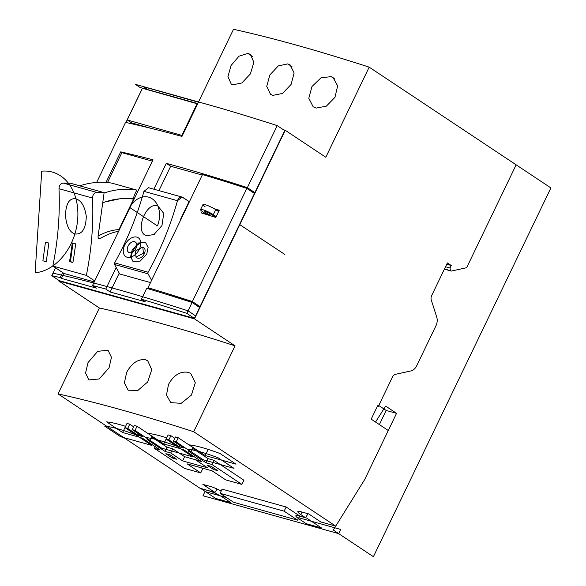 <?xml version="1.0" encoding="UTF-8"?>
<svg xmlns="http://www.w3.org/2000/svg" width="586" height="586" viewBox="0 0 586 586"><rect width="100%" height="100%" fill="white"/><g stroke="black" fill="none" stroke-linecap="round" stroke-linejoin="round"><path stroke-width="0.88" d="M146.068 243A11.302 7.384 -56.4 0 0 133.015 250.669A11.302 7.384 -56.4 0 0 133.549 261.722M142.823 247.021L143.716 247.607A6.124 3.999 123.6 0 1 144.295 253.819A6.124 3.999 123.6 0 1 136.941 257.811L135.974 257.166L143.402 253.225L142.801 247.006L135.476 251.013L135.974 257.166M148.075 273.838A1.414 1.047 105.6 0 1 148.148 272.234A248.662 184.121 105.6 0 0 177.477 200.705C178.723 197.526 180.51 196.427 182.854 197.423L189.066 201.547L180.906 218.505A2.351 1.743 105.6 0 0 180.605 220.036A2.351 1.743 -74.4 0 1 180.906 218.505L189.066 201.547L182.107 197.079L177.477 200.705A248.662 184.121 -74.4 0 1 148.148 272.234A1.414 1.047 105.6 0 0 148.075 273.838L151.591 280.32L148.075 273.838L114.541 264.476L119.691 273.984L150.499 282.584M182.107 197.079L148.573 187.725L143.936 191.351A248.662 184.121 -74.4 0 1 114.614 262.88A1.414 1.047 105.6 0 0 114.541 264.476M146.756 254.156L140.171 261.114L132.978 261.393L130.605 256.785L132.121 250.076L138.574 242.948L145.584 242.633L148.133 247.336L146.756 254.156M146.903 235.66C134.033 233.418 145.526 201.416 157.795 205.862L163.736 213.399L161.978 225.537L153.92 234.547L146.903 235.66M96.448 288.144L61.383 278.365L96.448 288.144L92.507 285.521A773.732 121.778 -154.3 0 1 105.795 289.066L110.168 291.975L145.233 301.753L110.168 291.975L119.236 273.142L110.168 291.975M121.895 152.638L152.367 161.143L121.895 152.638L107.494 182.561L121.895 152.638L120.716 151.855L106 182.429M61.383 278.365L63.815 273.318L61.383 278.365L60.204 277.581A773.732 121.778 -154.3 0 0 51.78 275.684L59.296 280.679L194.362 318.359L186.846 313.364A773.732 121.778 -154.3 0 0 141.431 299.226L145.233 301.753M119.368 229.705L118.929 229.58L133.733 198.822L132.509 199.006A102.103 75.601 105.6 0 0 102.726 202.778A102.103 75.601 105.6 0 1 132.509 199.006L130.825 198.537M133.483 198.749L132.509 199.006M170.673 166.248L202.251 175.06L170.673 166.248L158.945 190.618L170.673 166.248L166.299 163.34A773.732 121.778 25.7 0 1 247.358 187.645L277.207 125.616A773.732 121.778 -154.3 0 0 198.551 101.979L181.975 136.421A773.732 121.778 -154.3 0 0 125.558 122.386L96.653 182.444M194.362 318.359L199.606 307.46L192.091 302.471A773.732 121.778 -154.3 0 0 146.676 288.334L141.431 299.226M167.274 294.597L189.439 300.779L189.095 301.497L189.439 300.779L191.6 302.215M148.024 287.733A773.725 121.778 25.7 0 1 192.362 301.541L246.816 188.392A773.725 121.778 25.7 0 0 202.478 174.584L148.024 287.733L150.763 289.55L148.024 287.733A773.725 121.778 25.7 0 1 192.362 301.541L200.002 306.617L197.138 305.819M213.311 216.63L213.59 216.044M214.117 208.66L219.245 210.249L215.795 217.428L201.43 212.938L202.177 211.392M246.816 188.392L254.456 193.468L200.002 306.617L192.362 301.541M369.173 67.148A780.698 122.87 -154.3 0 0 233.499 29.3A780.698 122.87 -154.3 0 1 369.173 67.148L516.149 164.827L466.639 267.707L451.301 271.069L450.414 270.476L450.033 268.014L451.242 265.495L447.382 262.931L431.648 295.622A4.71 3.487 105.6 0 0 431.259 299.893L436.746 317.173A9.42 6.973 105.6 0 1 435.969 325.721L416.705 365.759A9.42 6.973 105.6 0 1 410.867 370.945L395.44 374.329A4.71 3.487 105.6 0 0 392.525 376.923L378.402 406.259L377.633 405.746L371.18 419.151L375.516 422.03L385.683 406.113L396.546 413.335L364.682 479.553L333.28 530.037L373.407 556.7L550.891 187.916L369.173 67.148L325.809 157.253L285.221 130.275L283.485 129.792M285.221 130.275L194.464 318.857L58.79 281.009L99.378 307.987L58.029 393.895L200.038 488.27L214.981 492.438L217.106 489.024M59.032 280.504L58.79 281.009M277.207 125.616L284.715 130.612L254.866 192.633L251.995 191.834L255.174 192.721L199.606 307.46M233.499 29.3L197.753 103.568M316.198 108.08L313.18 106.784L308.785 98.272L311.979 86.53L321.055 77.755L331.207 76.649L333.112 77.616L337.639 85.9L334.972 97.305L326.365 106.161L316.198 108.08M272.886 95.371L270.578 94.346L266.733 86.376L269.853 74.957L278.313 65.888L287.807 63.889L290.129 64.921L294.121 72.986L291.088 84.465L282.496 93.445L272.886 95.371M247.849 53.407L250.412 54.403L253.863 62.284L250.427 73.865L241.842 82.97L232.832 84.831L231.243 84.069L227.947 76.598L231.052 65.493L238.963 56.212L247.849 53.407L252.346 56.395M99.378 307.987A780.698 122.87 -154.3 0 1 235.052 345.835L193.71 431.743A780.698 122.87 -154.3 0 0 58.029 393.895M168.534 384.357C173.822 375.011 180.415 371.004 188.311 372.352L190.721 373.487L195.306 382.761L191.388 395.103L181.191 403.329L170.79 402.648L166.475 395.052L168.534 384.357M88.032 362.602L97.701 351.314L108.022 350.267L111.443 357.306L109.077 367.766L99.232 378.966L88.845 379.94L85.563 373.018L88.032 362.602M126.649 372.388C131.887 363.005 138.179 358.8 145.518 359.782L147.738 360.793L151.752 369.671L147.687 381.962L137.878 390.437L128.188 390.21L124.386 382.958L126.649 372.388M299.614 516.046L305.533 517.702L300.816 514.567A11.771 1.853 -154.3 0 1 297.835 511.585A11.771 1.853 -154.3 0 1 301.021 511.761L308.639 513.885L320.776 521.95L335.719 526.118L193.71 431.743M221.208 491.031A11.771 1.853 -154.3 0 0 210.462 486.497L202.844 484.373L214.981 492.438M220.036 453.535A75.352 11.859 -154.3 0 0 189.124 444.877L205.203 455.556L236.026 464.156L220.036 453.535M222.123 489.134L286.151 506.993L299.651 515.966L286.151 506.993L222.123 489.134L220.109 493.324L233.609 502.297L297.637 520.163L284.137 511.19L220.109 493.324M202.741 468.727L201.408 467.84L202.741 468.727L200.727 472.917L187.066 463.841L212.066 470.814L225.727 479.89L241.886 484.402L211.898 464.471L206.104 462.852L188.289 451.015L191.029 451.784L176.188 441.917L173.441 441.148L183.836 448.056L179.257 446.781L168.871 439.874L166.124 439.104L180.971 448.971L183.711 449.74L201.533 461.578L195.739 459.966L207.612 467.855L182.612 460.882L170.738 452.985L164.944 451.374L147.13 439.537L149.87 440.298L135.029 430.432L132.282 429.67L142.676 436.57L138.098 435.295L127.711 428.388L124.965 427.626L139.812 437.493L142.552 438.255L160.19 449.982L154.396 448.363L184.568 468.412L200.727 472.917M241.886 484.402L243.901 480.212L213.912 460.281L208.118 458.662L192.662 448.393L208.118 458.662L206.104 462.852M191.029 451.784L193.05 447.587L178.203 437.727L175.456 436.958L173.441 441.148M168.871 439.874L170.885 435.684L174.818 438.291L170.885 435.684L168.138 434.915L166.124 439.104M149.87 440.298L151.891 436.109L163.765 443.998L166.739 437.83A75.352 11.859 -154.3 0 0 147.782 433.376L137.043 426.242L134.297 425.473L132.282 429.67M127.711 428.388L129.726 424.198L133.659 426.813L129.726 424.198L126.979 423.436L124.965 427.626M122.606 432.519L125.572 426.344A75.352 11.859 -154.3 0 0 106.615 421.891L122.606 432.519L139.358 437.193M182.612 460.882L184.627 456.692L195.812 459.812L184.627 456.692L172.753 448.795L166.959 447.184L151.503 436.907L166.959 447.184L164.944 451.374M163.765 443.998L180.517 448.678M235.052 345.835L194.464 318.857M378.761 405.512L386.181 410.449L379.369 424.594L386.181 410.449L396.546 413.335L388.284 430.52L371.18 419.151L377.633 405.746L378.402 406.259L377.509 406.003M388.284 430.52L364.682 479.553L335.719 526.118M516.149 164.827L466.639 267.707L451.301 271.069L444.393 269.142M451.301 271.069L444.54 268.842M450.414 270.476L450.033 268.014L445.536 266.762M450.033 268.014L451.242 265.495L446.752 264.242M305.533 517.702L308.016 513.71M205.203 455.556L208.162 449.396M151.891 436.109L137.043 426.242L135.029 430.432M184.627 456.692L172.753 448.795L170.738 452.985M196.552 458.274L195.739 459.966M165.867 453.689L170.138 454.883L176.664 459.226L172.401 458.032L165.867 453.689M207.026 465.174L211.297 466.368L217.824 470.705L213.56 469.518L207.026 465.174M173.002 456.787L172.401 458.032M243.901 480.212L213.912 460.281L211.898 464.471M155.209 446.671L154.396 448.363M138.743 433.962L138.098 435.295M193.05 447.587L178.203 437.727L176.188 441.917M179.902 445.441L179.257 446.781M286.151 506.993L284.137 511.19M299.651 515.966L297.637 520.163M214.161 468.265L213.56 469.518M254.866 192.633L247.358 187.645M55.56 267.839L51.78 275.684M62.636 272.534L60.204 277.581M92.507 285.521L153.012 159.802A773.732 121.778 -154.3 0 0 120.716 151.855M105.795 289.066L116.175 267.502M153.862 189.197L166.299 163.34M186.846 313.364L192.091 302.471M198.551 101.979L135.315 84.333L140.025 87.461L197.782 103.576L142.435 88.134L125.917 122.467M151.84 128.546L131.66 122.921L127.206 119.962L182.4 135.534M127.206 119.962L142.442 88.296L197.643 103.876M197.174 103.568L181.938 135.227M98.111 236.114A70.642 52.308 -74.4 0 1 118.929 229.58A70.642 52.308 105.6 0 0 98.111 236.114M94.72 280.928L86.362 275.376A248.662 184.121 105.6 0 0 92.529 198.053C92.734 194.691 94.141 192.809 96.749 192.413L104.132 192.64L98.074 236.37A2.351 1.743 105.6 0 0 99.202 238.692A2.351 1.743 105.6 0 0 100.404 238.48A70.642 52.308 -74.4 0 1 118.592 231.316M64.079 273.501L52.828 266.022L64.079 273.501L94.243 281.91M70.591 183.279L63.207 183.059C60.6 183.455 59.193 185.33 58.988 188.699A248.662 184.121 -74.4 0 1 52.828 266.022A248.662 184.121 105.6 0 0 58.988 188.699C59.193 185.33 60.6 183.455 63.207 183.059L70.591 183.279L104.132 192.64M52.828 266.022L86.362 275.376M74.883 233.96C69.609 232.188 66.474 226.079 65.478 215.648C65.881 203.459 69.368 197.841 75.953 198.8C81.351 200.537 84.794 206.397 86.296 216.373C85.842 228.906 82.033 234.766 74.883 233.96M69.529 261.598A248.662 184.121 -74.4 0 0 72.239 242.926L75.616 243.864A248.662 184.121 -74.4 0 1 72.906 262.543L69.529 261.598L70.437 261.627L73.001 243.139M72.942 262.323L70.437 261.627M215.941 217.113L210.257 213.831A3.531 0.557 -154.3 0 0 206.88 212.103A3.531 0.557 -154.3 0 0 204.785 211.663A3.531 0.557 -154.3 0 0 205.686 212.557L209.524 215.106L206.206 214.08L202.631 211.707A8.241 1.297 25.7 0 1 200.544 209.62A8.241 1.297 25.7 0 1 205.43 210.66A8.241 1.297 25.7 0 1 213.304 214.681L216.19 216.6M200.544 209.62L202.961 204.587A8.241 1.297 25.7 0 1 207.847 205.627A8.241 1.297 25.7 0 1 215.729 209.649L218.615 211.568L215.729 209.649A8.241 1.297 -154.3 0 0 205.195 204.712A8.241 1.297 -154.3 0 0 205.056 206.675M209.524 215.106L210.169 213.773M136.78 190.091L134.121 195.621L133.462 198.844A102.382 75.814 105.6 0 0 123.17 198.317A19.301 14.291 105.6 0 0 122.042 198.324L102.77 202.448L122.042 198.324A19.301 14.291 -74.4 0 1 123.17 198.317A102.382 75.814 -74.4 0 1 133.462 198.844L134.121 195.621L136.78 190.091A111.567 82.611 105.6 0 0 104.074 193.043A111.567 82.611 105.6 0 1 136.78 190.091L111.779 183.118A111.567 82.611 105.6 0 0 79.762 185.835M284.884 254.5L239.528 224.482M378.402 406.259L392.525 376.923A4.71 3.487 105.6 0 1 395.44 374.329L410.867 370.945A9.42 6.973 105.6 0 0 416.705 365.759L435.969 325.721A9.42 6.973 105.6 0 0 436.746 317.173L431.259 299.893A4.71 3.487 105.6 0 1 431.648 295.622L447.382 262.931L451.242 265.495M195.57 315.839L188.062 310.851A773.732 121.778 -154.3 0 0 52.996 273.171M197.782 103.576L147.694 89.599L143.24 86.64L198.434 102.22M213.678 216.102L213.414 216.659M218.021 457.725A75.352 11.859 -154.3 0 0 187.11 449.066L203.181 459.754L234.004 468.353L218.021 457.725M192.845 456.868L176.862 446.239A75.352 11.859 -154.3 0 0 145.76 437.566L161.751 448.195L192.845 456.868M135.703 434.761A75.352 11.859 -154.3 0 0 104.601 426.088L120.591 436.709L151.686 445.382L135.703 434.761M35.109 272.805A51.802 38.361 105.6 0 0 77.762 218.285A51.802 38.361 105.6 0 0 41.731 171.171L35.109 272.805L41.731 171.171M200.83 488.563L215.67 498.43L230.913 502.685L223.493 497.748A11.771 1.853 -154.3 0 0 208.448 490.687L200.83 488.563M321.472 527.942L306.625 518.075L298.999 515.951A11.771 1.853 -154.3 0 0 298.801 518.757L306.222 523.694L321.472 527.942M46.265 261.73L42.888 260.792L45.481 242.113L48.858 243.058L46.265 261.73M135.981 248.288A6.124 3.999 -56.4 0 0 134.634 241.74A6.124 3.999 -56.4 0 0 128.048 246.076A6.124 3.999 -56.4 0 0 129.396 252.632A6.124 3.999 -56.4 0 0 135.981 248.288M124.701 245.146A11.302 7.384 -56.4 0 0 127.177 257.239A11.302 7.384 -56.4 0 0 139.329 249.226A11.302 7.384 -56.4 0 0 136.853 237.125A11.302 7.384 -56.4 0 0 124.701 245.146M157.436 225.918A22.114 16.371 105.6 0 0 152.177 198.786A22.114 16.371 105.6 0 0 129.674 207.466L157.436 225.918L129.674 207.466M181.609 299.102L181.828 298.655L181.609 299.102M204.792 213.963L205.093 213.341M216.49 210.162L218.966 210.835M298.801 517.738L340.678 529.422L338.664 533.612L202.99 495.763L205.005 491.573L226.489 497.565M178.203 437.727L175.456 436.958M170.885 435.684L168.138 434.915M137.043 426.242L134.297 425.473M129.726 424.198L126.979 423.436M213.912 460.281L208.118 458.662M172.753 448.795L166.959 447.184M148.148 272.234L114.614 262.88M177.477 200.705L143.936 191.351M300.816 514.567L302.032 512.047M331.207 76.649L334.731 78.993M287.807 63.889L291.989 66.665M98.287 237.894L100.404 238.48M63.207 183.059L96.749 192.413M58.988 188.699L92.529 198.053M213.304 214.681L215.729 209.649M205.686 212.557L206.045 211.802M163.736 213.399L163.816 213.831M154.33 234.312L153.92 234.539"/></g></svg>
